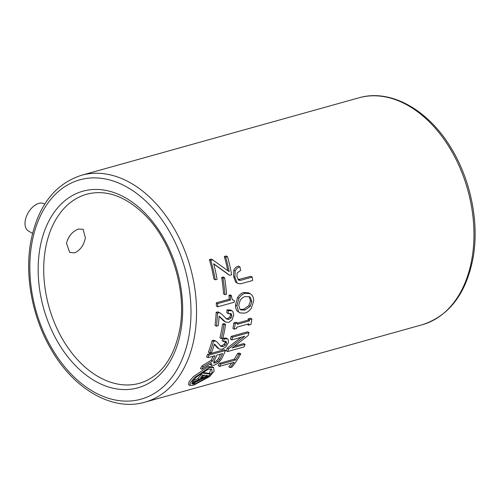 <?xml version="1.0" encoding="UTF-8"?>
<svg xmlns="http://www.w3.org/2000/svg" width="500" height="500" viewBox="0 0 500 500"><rect width="100%" height="100%" fill="white"/><g stroke="black" fill="none" stroke-linecap="round" stroke-linejoin="round"><path stroke-width="0.75" d="M66.506 243.219C68.537 235.938 72.588 231.206 78.65 229.025L83.131 229.325L85.369 237.95C83.756 245.469 80.125 250.444 74.481 252.875L69.65 252.375L66.506 243.219M204.794 377.6L193.888 383.088L191.788 383.45M195.238 383.881L192.162 384.05L192.419 381.669L195.987 377.388L208.331 369.144L211.788 369.169L212.131 372.181L208.425 376.613L195.238 383.881L193.888 383.088M209.419 367.469L213.625 367.525L214.106 371.231L209.606 376.594L193.575 385.225L189.925 385.462L190.306 382.681L194.6 377.55L209.419 367.469L208.062 366.675L212.3 366.75M239.856 312.875L237.231 311.05C236.025 309.594 235.463 307.562 235.525 304.956L237.575 297.55C239.3 294.775 241.388 293.087 243.844 292.494L248.881 292.881L251.656 294.788C253.038 296.35 253.706 298.438 253.656 301.062L251.306 308.288C249.35 310.938 247.15 312.556 244.694 313.144L239.856 312.875L238.588 311.844L236.881 305.744L238.931 298.344C240.65 295.569 242.744 293.888 245.194 293.288L250.238 293.675M237.987 279.644L250.875 276.294L252.231 277.087A117.794 80.056 -105.6 0 1 252.625 280.494L240.769 283.806L237.919 283.525L236.981 282.787L234.938 277.306L235.162 270.981C236.281 268.694 237.875 267.337 239.956 266.919A117.794 80.056 -105.6 0 1 240.637 270.406L237.144 272.956L236.938 276.594L238.637 280.181L240.475 280.369L252.231 277.087M237.919 283.525L235.625 282L233.581 276.512L233.806 270.188C234.906 267.906 236.506 266.556 238.6 266.125L239.956 266.919M213.725 263.944L228.369 274.5L229.725 275.294L231.65 274.75A117.794 80.056 -105.6 0 0 227.519 256.756L225.694 257.262A117.794 80.056 74.4 0 1 229.163 271.65L212.681 259.85L210.763 260.381A117.794 80.056 74.4 0 1 215.25 279.8L217.075 279.294A117.794 80.056 -105.6 0 0 213.669 263.731L229.725 275.294M212.681 259.85L211.325 259.056L209.406 259.594A117.794 80.056 74.4 0 1 213.894 279.006L215.25 279.8M227.519 256.756L226.163 255.963L224.338 256.469A117.794 80.056 74.4 0 1 227.763 270.637M224.594 277.794L223.244 277L221.644 277.444A117.794 80.056 74.4 0 1 223.569 293.888L224.925 294.675L226.519 294.231A117.794 80.056 -105.6 0 0 224.594 277.794L223 278.238A117.794 80.056 74.4 0 1 224.925 294.675M229.006 295.225L230.362 296.019L231.5 295.7L230.144 294.906L229.006 295.225A117.794 80.056 74.4 0 1 229.15 299.25L216.312 302.838A117.794 80.056 74.4 0 1 216.35 306.038L217.706 306.831L234.381 302.175A117.794 80.056 -105.6 0 0 234.369 300.556L232.45 299.769M226.044 318.581L227.775 318.569L229.806 317.013L230.562 314.944L230.131 313.306M231.981 310.8L230.625 310.006L227.013 309.831A117.794 80.056 74.4 0 1 226.85 312.831L228.206 313.619A117.794 80.056 74.4 0 0 228.369 310.625L231.981 310.8L232.794 311.45L233.762 315.094L232.062 319.887L228.775 322.375L225.631 322.113L219.144 316.15A117.794 80.056 -105.6 0 1 218.219 325.681L216.394 326.194L215.037 325.4A117.794 80.056 74.4 0 0 216.15 312.344L217.781 311.894L218.956 312.288L221.731 314.15L226.719 319.081L229.131 319.363L231.163 317.806L231.919 315.738L231.025 313.738M225.631 322.113L223.6 320.831L220.794 318.044L222.15 318.837M219.131 316.388L220.794 318.044M225.538 324.387L224.181 323.6L222.581 324.044A117.794 80.056 74.4 0 1 221.863 328.644A117.794 80.056 74.4 0 1 219.913 337.794L221.269 338.587L222.862 338.144A117.794 80.056 -105.6 0 0 225.538 324.387L223.938 324.837A117.794 80.056 74.4 0 1 221.269 338.587M237.519 323.031L236.163 322.238L233.881 322.875A117.794 80.056 74.4 0 1 233.463 325.406A117.794 80.056 74.4 0 1 232.913 328.356L234.269 329.15L236.55 328.512A117.794 80.056 -105.6 0 0 236.806 327.181L248.888 323.812A117.794 80.056 74.4 0 1 248.631 325.138L250.912 324.5A117.794 80.056 -105.6 0 0 251.881 319.019L249.6 319.656A117.794 80.056 74.4 0 1 249.4 320.925L237.312 324.3A117.794 80.056 -105.6 0 0 237.519 323.031L235.238 323.669A117.794 80.056 74.4 0 1 234.269 329.15M237.512 323.075L248.044 320.138L249.4 320.925M251.881 319.019L250.525 318.225L248.244 318.863A117.794 80.056 74.4 0 1 248.044 320.138M201.194 374.762A117.794 80.056 74.4 0 1 197.756 378.619L192.662 381.012M210.425 374.144L201.619 372.95A117.794 80.056 74.4 0 1 200.362 374.631L202.981 375.025A117.794 80.056 74.4 0 1 199.106 379.412L194.019 381.806A117.794 80.056 74.4 0 1 192.45 383.306L209.25 375.475A117.794 80.056 -105.6 0 0 210.425 374.144L209.069 373.35L201.956 372.4M210.963 368.888L209.363 373.525M70.219 235.2L67.487 239.856M247.294 324.256A117.794 80.056 74.4 0 1 247.275 324.344L248.631 325.138M231.75 362.944A117.794 80.056 74.4 0 1 228.787 366.812L230.144 367.606L231.969 367.1A117.794 80.056 -105.6 0 0 240.738 353.825L238.912 354.331A117.794 80.056 74.4 0 1 235.631 359.981L220.975 364.075A117.794 80.056 74.4 0 1 219.462 366.375L234.125 362.281A117.794 80.056 74.4 0 1 230.144 367.606M240.738 353.825L239.381 353.031L237.556 353.544A117.794 80.056 74.4 0 1 234.275 359.188L219.619 363.281A117.794 80.056 74.4 0 1 218.106 365.581L219.462 366.375M245.1 344.387L232.081 348.019L248.181 335.531A117.794 80.056 -105.6 0 0 249.025 332.575L247.669 331.781L231.181 336.388A117.794 80.056 74.4 0 1 230.406 339.113L231.762 339.906L244.775 336.269L228.669 348.844A117.794 80.056 74.4 0 1 227.55 351.55L244.037 346.944A117.794 80.056 -105.6 0 0 245.1 344.387L243.744 343.594L234.569 346.156M241.206 337.269L227.319 348.05A117.794 80.056 74.4 0 1 226.2 350.756L227.55 351.55M220.312 345.875L221.812 345.781L224.05 344.344L225.181 342.494L225.1 341.062M222.819 338.156A117.794 80.056 74.4 0 1 222.1 340.75L223.456 341.538A117.794 80.056 74.4 0 0 224.194 338.881L227.575 338.919L228.219 339.469L228.406 342.663L225.825 346.938L222.206 349.231L219.306 349.113L214.394 344.069A117.794 80.056 -105.6 0 1 211.575 352.494L209.75 353.006L208.394 352.212A117.794 80.056 74.4 0 0 212.075 340.662L213.706 340.206L214.744 340.519L217.231 342.219L220.956 346.406L223.169 346.575L225.406 345.138L226.537 343.288L226.044 341.5M222.881 338.081L226.219 338.131L227.575 338.919M219.306 349.113L217.413 347.912L215.338 345.55L216.694 346.344M214.175 344.219L215.338 345.55M208.994 355.119A117.794 80.056 74.4 0 1 207.913 357.669L206.556 356.875A117.794 80.056 74.4 0 0 207.638 354.325L208.994 355.119L225.481 350.519A117.794 80.056 -105.6 0 1 221.294 359.444L218.162 363.125L213.912 365.387L211.225 365.062L211.612 365.444L209.887 364.306M213.1 356.219A117.794 80.056 74.4 0 1 211.081 360.337L201.931 365.988A117.794 80.056 74.4 0 1 200.425 368.469L201.781 369.263L211.513 363.3L211.225 365.062L209.906 364.294M207.638 354.325L224.125 349.725L225.481 350.519M188.588 384.681L188.962 381.881L193.238 376.763L208.062 366.675M239.119 279.575L240.475 280.369M235.625 282L236.981 282.787M233.581 276.512L234.938 277.306M233.806 270.188L235.162 270.981M237.231 311.05L238.588 311.844M235.525 304.956L236.881 305.744M237.575 297.55L238.931 298.344M243.844 292.494L245.194 293.288M250.194 306.438L251.825 301.575L250.425 297.438L249.575 296.769L245.294 296.569C243.35 296.975 241.656 298.212 240.212 300.294L238.713 305.238L239.975 309.294L240.775 309.925L244.95 310.069L250.194 306.438L248.844 305.644L250.469 300.781L251.825 301.575M250.469 300.781L249.075 296.644L250.425 297.438M240.138 309.45L243.594 309.275L244.95 310.069M243.594 309.275L248.844 305.644M233.881 322.875L235.238 323.669M248.244 318.863L249.6 319.656M227.319 348.05L228.669 348.844M231.181 336.388L232.537 337.181A117.794 80.056 74.4 0 1 231.762 339.906M232.537 337.181L249.025 332.575M237.556 353.544L238.912 354.331M234.275 359.188L235.631 359.981M219.619 363.281L220.975 364.075M224.338 256.469L225.694 257.262M209.406 259.594L210.763 260.381M221.644 277.444L223 278.238M216.312 302.838L217.669 303.631L230.506 300.044L229.15 299.25M231.5 295.7A117.794 80.056 -105.6 0 1 231.556 296.944L232.419 299.738L234.369 300.556M217.669 303.631A117.794 80.056 74.4 0 1 217.706 306.831M230.362 296.019A117.794 80.056 74.4 0 1 230.506 300.044M227.013 309.831L228.369 310.625M219.225 316.475L220.581 317.269M216.15 312.344L217.5 313.137A117.794 80.056 74.4 0 1 216.394 326.194M230.562 314.944L231.919 315.738M230.469 313.506L231.488 314.1L228.206 313.619M223.6 320.831L224.956 321.625M217.5 313.137L219.131 312.681L220.312 313.075M217.781 311.894L219.131 312.681M227.775 318.569L229.131 319.363M229.806 317.013L231.163 317.806M222.581 324.044L223.938 324.837M222.875 338.113L224.194 338.881M214.325 344.306L215.531 345.012M212.075 340.662L213.431 341.456A117.794 80.056 74.4 0 1 209.75 353.006M225.181 342.494L226.537 343.288M225.544 341.325L226.456 341.856L223.456 341.538M217.413 347.912L218.769 348.706M213.431 341.456L215.062 341L216.1 341.312M213.706 340.206L215.062 341M221.812 345.781L223.169 346.575M224.05 344.344L225.406 345.138M207.913 357.669L215.056 355.675A117.794 80.056 74.4 0 1 212.438 361.125L203.287 366.781A117.794 80.056 74.4 0 1 201.781 369.263M213.612 362.881L215.338 362.994L217.913 361.594L219.744 359.438A117.794 80.056 74.4 0 0 222.575 353.575L216.881 355.163A117.794 80.056 -105.6 0 1 213.888 361.337L213.819 363.069M201.931 365.988L203.287 366.781M211.081 360.337L212.438 361.125M215.338 362.994L213.981 362.2L216.556 360.8L217.913 361.594M216.556 360.8L218.388 358.65L219.744 359.438M220.619 354.119A117.794 80.056 74.4 0 1 218.388 358.65M207.456 375.475L200.906 378.575A117.794 80.056 -105.6 0 0 203.956 375.125L207.456 375.475M199.581 374.175L200.362 374.631M197.756 378.619L199.106 379.412M192.794 381.087L194.019 381.806M191.838 382.95L192.45 383.306M204.963 375.225L203.137 376.094M32.544 233.4L28.431 230.994A15.706 9.431 -59.7 0 1 27.975 213.106A15.706 9.431 -59.7 0 1 44.288 203.881L44.719 204.131M86.781 194.188A98.162 66.719 -105.6 0 0 45.419 249.106A98.162 66.719 -105.6 0 0 68.344 348.263A98.162 66.719 -105.6 0 0 139.581 383.275C160.438 376.781 173.837 358.781 179.788 329.269C187 291.219 171.962 241.812 145.113 215.175C125.712 196.225 106.269 189.225 86.781 194.188M39.938 248.294A102.088 69.388 74.4 0 1 126.325 198.3A102.088 69.388 74.4 0 1 180.881 330.719A102.088 69.388 74.4 0 1 94.494 380.712A102.088 69.388 74.4 0 1 39.938 248.294M189.013 335.475A113.869 77.394 -105.6 0 0 128.162 187.781A113.869 77.394 -105.6 0 0 31.806 243.538A113.869 77.394 -105.6 0 0 92.656 391.231A113.869 77.394 -105.6 0 0 189.013 335.475M144.863 402.188C112.844 411.669 74.331 389.581 51.594 350.156C32.606 318.337 24.494 276.494 30.712 242.087C37.619 206.35 54.55 184.081 81.506 175.275A117.794 80.056 74.4 0 1 166.988 217.294A117.794 80.056 74.4 0 1 194.5 336.281A117.794 80.056 74.4 0 1 144.863 402.188L422.275 324.725A117.794 80.056 -105.6 0 0 471.912 258.825A117.794 80.056 -105.6 0 0 444.4 139.831A117.794 80.056 -105.6 0 0 358.919 97.812C390.756 88.394 429.031 110.162 451.8 149.2C471.056 181.094 479.331 223.269 473.069 257.913C466.156 293.65 449.225 315.919 422.275 324.725M213.625 367.525L212.275 366.731M81.506 175.275L358.919 97.812M189.925 385.462L188.569 384.669"/></g></svg>
